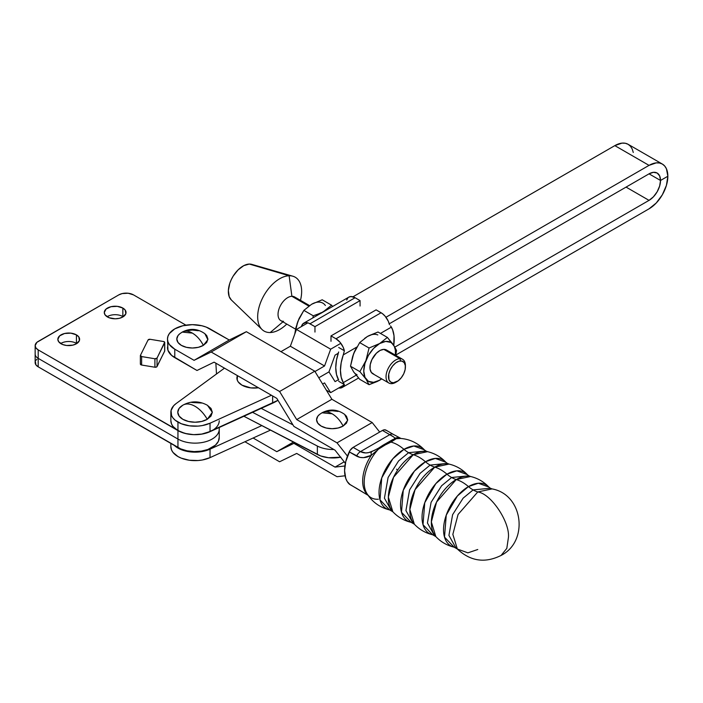 <?xml version="1.0" encoding="UTF-8"?>
<svg xmlns="http://www.w3.org/2000/svg" width="703" height="703" viewBox="0 0 703 703"><rect width="100%" height="100%" fill="white"/><g stroke="black" fill="none" stroke-linecap="round" stroke-linejoin="round"><path stroke-width="1.05" d="M207.271 405.192L211.014 408.425L212.332 412.248L211.014 416.062L207.271 419.296A24.201 13.972 -120 0 0 195.056 406.316C199.81 409.155 203.888 413.478 207.271 419.296L212.332 412.345L207.499 405.332C199.353 400.807 191.172 400.736 182.956 405.121A24.201 13.972 -120 0 0 182.833 405.192C186.216 403.276 190.293 403.654 195.056 406.316A24.201 13.972 -120 0 0 182.956 405.121L182.929 405.139M183.307 404.928L182.833 405.192A17.276 9.974 0 0 0 182.604 405.332A17.276 9.974 0 0 0 182.956 419.366A17.276 9.974 0 0 0 207.271 419.296L201.664 421.457L195.056 422.222L188.439 421.457L182.833 419.296L179.089 416.062L177.771 412.248L179.089 408.425L182.833 405.192M177.947 422.116A24.192 13.963 180 0 1 170.864 412.248A24.192 13.963 180 0 1 176.058 403.601L173.667 405.719L171.049 410.534L171.558 415.57L172.991 417.969L175.144 420.174L181.321 423.742L189.292 425.807L198.018 426.106L202.306 425.57L210.03 423.215L271.428 395.262L210.03 423.215A24.192 13.963 180 0 1 177.947 422.116L177.947 430.588L177.947 422.116M170.864 412.248L170.864 420.71A24.192 13.963 0 0 0 177.947 430.588L172.991 426.431L171.558 424.032L170.864 420.658M170.864 446.616L171.558 449.99L172.991 452.389L177.947 456.546L181.321 458.163L189.292 460.228L198.018 460.527L202.306 459.99L210.03 457.635L270.479 430.113L210.03 457.635L210.03 449.164L261.806 425.596L210.03 449.164A24.192 13.963 180 0 1 174.379 445.447L181.321 449.7L189.292 451.765L198.018 452.064L202.306 451.528L210.03 449.164L210.03 457.635A24.192 13.963 0 0 1 184.494 459.235A24.192 13.963 0 0 1 170.864 446.669L170.864 443.426M660.521 180.469L649.036 173.843A16.239 9.376 -60 0 1 657.156 173.035A16.239 9.376 -60 0 1 660.521 180.469L667.85 176.242L666.418 168.755L664.678 165.996L662.34 164.054A26.609 15.361 -60 0 1 667.85 176.242L660.521 180.469L667.85 176.242A26.609 15.361 -60 0 1 649.036 208.826L656.233 203.018L662.34 194.784L666.418 185.381L667.85 176.242L660.521 180.469L659.642 186.049L657.156 191.787L653.43 196.814L649.036 200.364L394.901 347.08L649.036 200.364L626.065 187.103L649.036 200.364A16.239 9.376 -60 0 0 660.521 180.469L649.036 173.843L389.251 323.828L649.036 173.843L653.43 172.314L657.156 173.035L659.642 175.899L660.521 180.469L649.036 173.843L660.521 180.469M338.213 353.293L335.067 355.112L328.96 371.896L335.067 355.112L338.213 353.293M277.975 400.297L206.348 433.057L202.306 434.032L193.633 434.647L185.144 433.452L177.947 430.588A24.192 13.963 0 0 0 210.03 431.677L210.03 423.215L210.03 431.677L272.641 403.171A44.061 25.44 0 0 0 277.975 400.297M224.477 368.152L176.058 403.601L224.477 368.152M258.458 387.775L250.813 387.889L241.964 385.156L238.22 381.922L237.236 380.051L237.447 375.639A17.276 9.974 0 0 0 258.458 387.775M191.682 402.459L201.664 403.03M324.549 365.973L290.348 346.228L280.936 351.658L290.348 346.228L324.549 365.973L330.665 349.189L296.455 329.435L290.348 346.228L296.455 329.435L330.665 349.189L340.858 343.301L330.665 349.189L324.549 365.973L314.97 371.509L324.549 365.973M649.036 165.372L614.826 145.626L352.976 296.807L614.826 145.626L649.036 165.372A26.609 15.361 -60 0 1 662.34 164.054L659.484 162.999L656.233 162.876L649.036 165.372L385.965 317.264L649.036 165.372M307.87 322.844L296.455 329.435L307.87 322.844M662.34 164.054L628.13 144.308A26.609 15.361 120 0 0 614.826 145.626L622.032 143.122L625.283 143.254L628.13 144.308L630.468 146.25L632.208 149.001L633.28 152.463M272.641 395.956L272.641 403.171L272.641 395.956M318.784 377.766L328.96 371.896L318.784 377.766M326.315 390.13L330.665 392.634L344.321 384.752L330.665 392.634L326.315 390.13M395.754 355.059L649.036 208.826L395.754 355.059M324.549 382.907L330.665 392.634L324.549 382.907L322.598 384.031L324.549 382.907M338.442 379.682L335.067 381.632L328.96 371.896L335.067 381.632L338.442 379.682M61.029 343.758A10.888 6.283 180 0 1 57.848 339.312A10.888 6.283 180 0 1 64.562 333.503A10.888 6.283 180 0 1 76.425 334.865L76.425 343.336A10.888 6.283 0 0 0 60.686 343.547A10.888 6.283 180 0 1 76.425 343.336A10.888 6.283 180 0 1 76.776 343.547A10.888 6.283 0 0 0 76.425 343.336L76.425 334.865L78.789 336.913L79.404 340.542L76.425 343.758L72.892 345.12L66.609 345.481L62.681 344.54L58.674 341.72L57.848 339.312L59.676 335.823L64.562 333.503L70.854 333.152L76.425 334.865A10.888 6.283 180 0 1 79.615 339.312A10.888 6.283 180 0 1 72.892 345.12A10.888 6.283 180 0 1 61.029 343.758M107.454 316.956A10.888 6.283 180 0 1 104.272 312.51A10.888 6.283 180 0 1 110.986 306.701A10.888 6.283 180 0 1 122.849 308.063L122.849 316.535A10.888 6.283 0 0 0 107.111 316.745A10.888 6.283 180 0 1 122.849 316.535A10.888 6.283 180 0 1 123.201 316.745A10.888 6.283 0 0 0 122.849 316.535L122.849 308.063L125.213 310.102L125.828 313.74L122.849 316.956L119.317 318.318L115.151 318.793L109.106 317.738L105.099 314.918L104.272 312.51L106.1 309.021L110.986 306.701L117.278 306.35L122.849 308.063A10.888 6.283 180 0 1 126.039 312.51A10.888 6.283 180 0 1 119.317 318.318A10.888 6.283 180 0 1 107.454 316.956M163.474 341.509A1.731 1.002 180 0 1 164.221 341.755A1.731 1.002 180 0 1 164.73 342.466A1.731 1.002 180 0 1 164.66 342.739L164.66 351.201L156.734 366.896L154.906 367.23L141.619 365.033L140.433 363.794A1.731 1.002 0 0 0 140.372 364.075A1.731 1.002 0 0 0 141.619 365.033L141.619 356.562A1.731 1.002 180 0 1 140.372 355.604A1.731 1.002 180 0 1 140.433 355.331L141.619 356.562L154.906 358.767L154.906 367.23L141.619 365.033L141.619 356.562L154.906 358.767L154.906 367.23A1.731 1.002 0 0 0 157.041 366.544L157.041 358.082A1.731 1.002 180 0 1 154.906 358.767L157.041 358.082L164.66 342.739L164.66 351.201A1.731 1.002 0 0 0 164.73 350.929L157.041 366.544L157.041 358.082L164.678 342.212L163.474 341.509L150.187 339.303L148.052 339.988A1.731 1.002 180 0 1 150.187 339.303L163.474 341.509M219.231 437.161L218.396 441.291L215.505 445.096L207.886 449.481L201.278 451.133L194.125 451.59L187.051 450.816L180.689 448.874L38.19 366.825L35.941 364.883L35.352 361.421M35.941 360.296L36.899 359.268M35.15 345.665L35.941 347.95L38.19 349.892A10.369 5.984 180 0 1 35.15 345.665A10.369 5.984 180 0 1 38.19 341.43L118.816 294.873A10.369 5.984 180 0 1 133.482 294.873L185.926 325.155L133.482 294.873L128.174 293.239L122.181 293.582L118.816 294.873L36.899 342.335L35.15 345.665L35.15 362.59A10.369 5.984 0 0 0 38.19 366.825L38.19 358.354A10.369 5.984 180 0 1 35.15 354.127A10.369 5.984 0 0 0 38.19 358.354L177.947 439.05L177.947 447.512L38.19 366.825L38.19 349.892L180.689 431.941L187.051 433.892L194.125 434.665L201.278 434.208L210.795 431.317M177.947 447.512A24.192 13.963 0 0 0 204.309 450.544A24.192 13.963 0 0 0 219.239 437.635L219.239 429.173A24.192 13.963 180 0 1 204.309 442.073A24.192 13.963 180 0 1 177.947 439.05L177.947 447.512M219.231 428.698A24.192 13.963 180 0 1 219.239 429.173A24.192 13.963 0 0 1 204.309 442.073A24.192 13.963 0 0 1 177.947 439.05L38.19 358.354L38.19 349.892L177.947 430.588L177.947 439.05L177.947 430.588A24.192 13.963 180 0 0 204.309 433.61A24.192 13.963 180 0 0 219.239 420.71M216.498 373.987L215.865 363.179L216.498 373.987M164.73 342.466L164.73 350.929A1.731 1.002 0 0 0 164.66 350.656M148.052 339.988L140.433 355.331L148.052 339.988M457.354 549.025C470.439 561.293 485.017 563.437 501.081 555.44C529.025 541.398 523.304 494.525 492.065 488.91L477.759 491.959C491.265 493.611 510.8 523.296 508.295 538.357L506.81 548.384L501.081 555.44L506.81 548.384L508.295 538.357C510.8 523.296 491.265 493.611 477.759 491.959L458.066 514.473L452.846 534.35L457.354 549.025L454.156 547.18A35.238 20.343 -60 0 1 444.7 520.422A35.238 20.343 -60 0 1 468.462 486.59A36.284 20.949 -120 0 0 456.256 479.543A35.238 20.343 120 0 0 434.155 507.803A35.238 20.343 120 0 0 435.851 536.617C440.904 541.951 447.011 545.475 454.156 547.18L444.507 537.11L446.256 515.132L457.381 495.993L468.462 486.59A27.645 15.958 -120 0 0 473.11 489.921L463.11 498.172L452.6 514.71L448.927 535.405L455.887 547.883L448.927 535.405L452.6 514.71L463.11 498.172L473.11 489.921A27.645 15.958 60 0 1 468.462 486.59L478.33 483.242L488.866 487.065L490.334 488.216L473.11 489.921L490.334 488.216L492.065 488.91L477.759 491.959A27.645 15.958 60 0 1 473.11 489.921A27.645 15.958 -120 0 0 477.759 491.959L458.066 514.473L452.846 534.35L457.354 549.025L467.89 552.848L477.759 549.509M432.653 534.772L423.004 524.693L424.753 502.715L435.878 483.576L446.959 474.174A27.645 15.958 -120 0 0 451.607 477.504L441.607 485.755L431.097 502.302L427.433 522.997L434.384 535.466L427.433 522.997L431.097 502.302L441.607 485.755L451.607 477.504A27.645 15.958 60 0 1 446.959 474.174L456.827 470.825L467.363 474.648L468.831 475.799L451.607 477.504L468.831 475.799L470.562 476.493L456.256 479.543A27.645 15.958 60 0 1 451.607 477.504A27.645 15.958 -120 0 0 456.256 479.543L436.563 502.056L431.352 521.934L435.851 536.617L432.653 534.772A35.238 20.343 -60 0 1 423.197 508.005A35.238 20.343 -60 0 1 446.959 474.174A36.284 20.949 -120 0 0 434.753 467.126A35.238 20.343 120 0 0 412.652 495.387A35.238 20.343 120 0 0 414.348 524.201C419.401 529.535 425.508 533.059 432.653 534.772M411.158 522.355L401.501 512.276L403.25 490.299L414.375 471.159L425.456 461.757A27.645 15.958 -120 0 0 430.104 465.096L420.104 473.347L409.594 489.886L405.93 510.58L412.881 523.05L405.93 510.58L409.594 489.886L420.104 473.347L430.104 465.096A27.645 15.958 60 0 1 425.456 461.757L435.324 458.418L445.86 462.24L447.328 463.382L430.104 465.096L447.328 463.382L449.059 464.085L434.753 467.126A27.645 15.958 60 0 1 430.104 465.096A27.645 15.958 -120 0 0 434.753 467.126L415.06 489.648L409.849 509.517L414.348 524.201L411.158 522.355A35.238 20.343 -60 0 1 401.694 495.597A35.238 20.343 -60 0 1 425.456 461.757A36.284 20.949 -120 0 0 413.259 454.718A35.238 20.343 120 0 0 391.149 482.97A35.238 20.343 120 0 0 392.845 511.784C397.907 517.127 404.005 520.651 411.158 522.355M389.655 509.939L379.998 499.868L381.747 477.891L392.872 458.751L403.953 449.349A27.645 15.958 -120 0 0 408.601 452.679L398.601 460.931L388.1 477.469L384.427 498.163L391.378 510.642L384.427 498.163L388.1 477.469L398.601 460.931L408.601 452.679A27.645 15.958 60 0 1 403.953 449.349L413.821 446.001L424.366 449.823L425.833 450.975L408.601 452.679L425.833 450.975L427.556 451.669L413.259 454.718A27.645 15.958 60 0 1 408.601 452.679A27.645 15.958 -120 0 0 413.259 454.718L393.557 477.232L388.346 497.109L392.845 511.784L389.655 509.939A35.238 20.343 -60 0 1 380.191 483.181A35.238 20.343 -60 0 1 403.953 449.349A36.284 20.949 -120 0 0 390.991 442.09L387.344 443.637L378.399 449.217A33.384 19.271 120 0 0 366.861 493.453C372.239 502.012 379.84 507.504 389.655 509.939M179.889 333.67L178 335.595L176.813 339.031L178 342.466L181.365 345.375L186.418 347.326L192.367 348.011L198.316 347.326L203.36 345.375A20.29 11.714 -120 0 0 192.367 333.108C196.787 335.762 200.452 339.848 203.36 345.375L207.868 339.707L204.889 333.714C197.631 328.556 190.074 328.02 182.218 332.097L192.367 333.108A20.29 11.714 -120 0 0 182.218 332.097L181.365 332.686M319.654 414.357L317.765 416.29L316.578 419.726L317.765 423.153L321.13 426.071L326.174 428.013L332.124 428.698L338.081 428.013L343.126 426.071A20.29 11.714 -120 0 0 332.124 413.795C336.552 416.448 340.217 420.543 343.126 426.071L347.634 420.403L344.655 414.401C337.387 409.243 329.83 408.707 321.983 412.793L332.124 413.795A20.29 11.714 -120 0 0 321.983 412.793L321.13 413.373M174.775 328.872A24.877 14.368 180 0 1 209.96 328.872L229.257 340.015L246.366 331.693L314.777 371.193L331.886 399.269L372.195 422.547L379.682 432.046L372.195 422.547L337.018 442.855L347.449 456.106L337.018 442.855L372.195 422.547L331.886 399.269L296.701 419.577L337.018 442.855L296.701 419.577L331.886 399.269L314.777 371.193L279.592 391.509L296.701 419.577L279.592 391.509L314.777 371.193L246.366 331.693L211.181 352.01L279.592 391.509L211.181 352.01L246.366 331.693L229.257 340.015L194.072 360.331L211.181 352.01L194.072 360.331L174.775 349.189L194.072 360.331L229.257 340.015L206.19 327.088L201.884 325.761L192.367 324.663L182.842 325.761L174.775 328.872L169.379 333.538L167.964 336.227L167.481 339.031A24.877 14.368 180 0 1 174.775 328.872M350.006 484.543L347.238 481.555L345.779 478.435L344.584 470.65L345.779 461.484L350.006 450.491L353.143 447.372L382.458 430.447L384.646 429.779L386.369 430.447M397.511 470.272L396.597 469.165M400.886 438.444L400.077 437.978L400.525 438.435L396.29 438.69L390.991 442.09A36.284 20.949 60 0 1 403.953 449.349A35.238 20.343 -60 0 1 424.366 449.823C417.345 442.547 408.786 438.707 398.689 438.321A33.384 19.271 120 0 0 397.195 438.364A6.907 6.802 -107 0 0 395.306 438.654A6.907 6.802 73 0 1 397.195 438.364L399.242 438.294M368.1 495.184A32.83 18.955 -60 0 1 371.246 455.342L378.399 449.217A33.384 19.271 120 0 0 366.368 492.592A33.384 19.271 120 0 0 378.399 499.218M367.81 494.938A32.83 18.955 -60 0 1 371.246 455.342L363.592 457.644L359.954 457.416L349.233 451.888A32.83 18.955 120 0 0 349.233 484.051L368.056 495.299M399.032 438.338A33.384 19.271 120 0 0 397.195 438.364L392.573 439.718A6.907 5.729 65.9 0 1 394.814 439.305L390.991 442.09L391.439 440.438L390.991 442.09L384.356 444.366L390.991 442.09L383.882 445.614A6.907 1.714 -123.4 0 0 382.748 445.368L378.407 448.215A6.907 1.142 57.7 0 0 378.399 449.217A6.907 1.142 -122.3 0 1 378.407 448.215L376.79 449.191M427.556 451.669A35.238 20.343 120 0 0 413.259 454.718A36.284 20.949 60 0 1 425.456 461.757A35.238 20.343 -60 0 1 445.86 462.24C440.807 456.897 434.709 453.373 427.556 451.669M449.059 464.085A35.238 20.343 120 0 0 434.753 467.126A36.284 20.949 60 0 1 446.959 474.174A35.238 20.343 -60 0 1 467.363 474.648C462.31 469.314 456.212 465.79 449.059 464.085M470.562 476.493A35.238 20.343 120 0 0 456.256 479.543A36.284 20.949 60 0 1 468.462 486.59A35.238 20.343 -60 0 1 488.866 487.065C483.813 481.731 477.715 478.207 470.562 476.493M375.112 450.113L368.653 452.6L365.727 452.943L360.472 451.607L389.787 434.674A6.907 3.99 -60 0 1 393.249 434.331L385.921 430.104A6.907 3.99 120 0 0 382.458 430.447L353.143 447.372L360.472 451.607L389.787 434.674L382.458 430.447L393.531 436.888L394.497 437.661L394.462 438.936M378.372 448.242L371.632 451.678A6.907 2.337 70.2 0 0 371.246 455.342A6.907 2.337 -109.8 0 1 371.632 451.678C367.467 453.382 363.75 453.356 360.472 451.607A6.907 3.99 120 0 0 356.562 456.115A6.907 3.99 -60 0 1 360.472 451.607L353.143 447.372A6.907 3.99 120 0 0 349.233 451.888L356.562 456.115C361.026 458.4 365.92 458.136 371.246 455.342L378.399 449.217L383.882 445.614L382.59 445.544L378.46 448.189A6.907 1.142 57.7 0 0 378.407 448.215M391.439 440.438A6.907 5.729 65.9 0 1 392.573 439.718L395.306 438.654M400.473 438.408A6.907 6.81 146.3 0 0 394.752 438.329L394.445 438.953M400.077 437.978L393.249 434.331A6.907 3.99 120 0 0 389.787 434.674C393.109 436.405 394.77 437.618 394.752 438.329A6.907 6.81 -33.7 0 1 400.359 438.356M393.249 434.331A6.907 3.99 -60 0 1 393.698 434.674M367.502 494.982L349.233 484.051A6.907 3.99 120 0 0 349.681 484.393L357.019 488.62A6.907 3.99 -60 0 1 356.562 488.277A6.907 3.99 120 0 0 357.027 488.629L367.256 494.833M345.366 463.303L335.041 450.184L293.898 426.422L276.789 398.355L214.099 362.159L196.998 370.481L174.775 357.651L174.775 349.189L169.379 344.532L167.964 341.834L167.481 339.031L167.964 350.296L171.681 355.472L196.998 370.481L214.099 362.159L276.789 398.355L293.898 426.422L335.041 450.184L345.366 463.303M167.964 344.69L167.481 347.493A24.877 14.368 0 0 0 174.775 357.651L174.775 349.189A24.877 14.368 180 0 1 167.481 339.031M182.218 332.097L179.836 333.714A15.554 8.981 0 0 0 182.226 345.841A15.554 8.981 0 0 0 203.36 345.375L206.735 342.466L207.912 339.031L206.735 335.595L204.837 333.67M198.316 330.735L192.367 330.05L186.418 330.735M321.983 412.793L319.601 414.401A15.554 8.981 0 0 0 321.992 426.528A15.554 8.981 0 0 0 343.126 426.071L346.491 423.153L347.677 419.726L346.491 416.29L344.602 414.366M338.081 411.431L332.124 410.745L326.174 411.431M293.441 442.064L276.789 451.678L294.856 442.802L293.898 443.356L335.041 467.108L344.206 461.818L335.041 467.108L344.918 465.975L335.041 467.108L293.898 443.356L276.789 451.678L293.441 442.064M253.124 438.013L276.789 451.678L253.124 438.013M279.592 461.766L244.925 441.748L279.592 461.766L296.701 453.435L279.592 461.766M337.018 476.713L296.701 453.435L337.018 476.713L345.068 475.782L337.018 476.713M373.847 374.189L371.316 372.405L370.059 369.022L370.253 364.549L371.878 359.664L376.404 353.196L380.147 350.41L383.812 349.373A13.7 7.909 120 0 0 371.729 359.989A13.7 7.909 120 0 0 372.792 373.741L388.873 383.021A13.7 7.909 -60 0 1 387.81 369.268A13.7 7.909 -60 0 1 399.893 358.653L383.812 349.373L385.437 349.567L387.968 351.342M402.573 359.295L386.492 350.006A13.7 7.909 120 0 0 383.812 349.373L399.893 358.653A13.7 7.909 -60 0 1 402.573 359.295A13.7 7.909 -60 0 1 405.385 366.307A13.7 7.909 120 0 0 405.411 365.56A13.7 7.909 120 0 0 399.893 358.653L400.587 360.938A11.977 6.916 -60 0 1 405.411 366.975A11.977 6.916 -60 0 1 396.94 381.641A11.977 6.916 -60 0 1 393.302 382.792L398.162 380.833L401.272 377.757L403.733 373.794L405.148 369.523L405.323 365.622L404.216 362.66L402.002 361.105L399.023 361.184L395.727 362.889L392.608 365.964L390.156 369.936L388.733 374.198L388.961 379.734L390.657 382.037L393.302 382.792L391.553 383.662L393.302 382.792A11.977 6.916 -60 0 1 389.304 372.072A11.977 6.916 -60 0 1 400.587 360.938L399.893 358.653A13.7 7.909 120 0 0 386.975 371.395A13.7 7.909 120 0 0 391.553 383.662A13.7 7.909 -60 0 1 388.873 383.021M283.555 321.306A13.7 7.909 -60 0 1 278.977 309.039A13.7 7.909 -60 0 1 291.894 296.297L308.81 306.069L291.894 296.297A13.7 7.909 120 0 0 279.812 306.921A13.7 7.909 120 0 0 280.875 320.673L295.568 329.153M270.198 332.537L282.914 321.851L270.198 332.537A31.099 17.953 -60 0 1 262.07 329.54A31.099 17.953 -60 0 1 262.641 297.887A31.099 17.953 -60 0 1 289.118 275.761A31.099 17.953 120 0 0 259.811 304.689A31.099 17.953 120 0 0 270.198 332.537A31.099 17.953 120 0 0 286.771 324.074A31.099 17.953 -60 0 1 270.198 332.537M231.322 299.961L229.196 296.622L228.37 290.559L229.776 283.344L231.261 279.653L233.194 276.077L238.106 269.864L243.774 265.646L249.319 264.064L289.118 275.761L291.894 296.297L289.118 275.761L249.319 264.064A20.73 11.969 120 0 0 231.665 278.819A20.73 11.969 120 0 0 231.278 299.917L262.07 329.54M390.56 325.911L391.378 327.115A38.147 22.021 -60 0 1 394.207 339.356A38.147 22.021 -60 0 1 393.759 345.278L394.023 335.876L392.608 329.707L390.56 325.911M370.244 335.146L378.012 332.009L387.397 337.422L393.399 344.76L396.562 350.472L395.701 355.323L396.562 350.472L393.399 344.76L390.877 342.423L385.719 341.421L379.646 343.539L387.397 337.422L378.012 332.009L367.423 336.482L359.672 342.598L353.671 353.591L350.507 366.228L353.671 371.931L359.672 379.277L369.057 384.69L377.23 381.492L381.72 378.855M355.191 373.574L359.672 379.277L369.057 384.69L365.894 378.987L359.883 371.641L350.507 366.228L359.883 371.641L365.894 360.648L369.057 348.011L359.672 342.598L369.057 348.011L379.646 343.539L373.565 348.442L368.416 355.393L364.971 363.328L363.759 371.043L364.971 377.362L368.416 381.325L373.565 382.327L379.646 380.218A22.461 12.97 -60 0 1 365.894 378.987L369.057 384.69L379.646 380.218A22.461 12.97 -60 0 0 381.694 378.882M395.394 355.173L395.394 350.393L394.313 346.386L387.397 337.422L379.646 343.539L369.057 348.011L365.894 360.648L359.883 371.641L365.894 378.987A22.461 12.97 -60 0 1 365.894 360.648A22.461 12.97 -60 0 1 379.646 343.539A22.461 12.97 -60 0 1 393.399 344.76A22.461 12.97 -60 0 1 395.394 355.147M377.81 334.944A22.461 12.97 120 0 0 367.423 336.482L364.611 338.398M357.045 346.93A22.461 12.97 120 0 0 353.671 353.591L359.672 342.598L367.423 336.482M357.045 374.69A22.461 12.97 120 0 1 353.671 371.931L350.507 366.228L352.607 356.649L355.191 350.199M338.723 387.933L342.238 387.45L344.373 384.585L338.705 381.307L344.373 384.585L343.275 382.643A38.147 22.021 -60 0 1 343.275 354.883L344.373 350.753L343.134 347.168L340.006 342.229L335.981 338.784L381.088 312.738L376.105 309.865L382.476 313.67L385.112 316.192L388.241 321.122L389.48 324.707A12.443 7.179 -120 0 0 381.088 312.738L335.981 338.784A12.443 7.179 60 0 1 344.373 350.753L343.275 354.883L356.808 347.071L343.275 354.883L341.166 362.853L340.454 370.393L341.166 377.116L343.275 382.643L356.166 375.2L343.275 382.643L344.373 384.585A12.443 7.179 60 0 1 342.203 387.476A12.443 7.179 60 0 1 338.784 387.951M353.671 371.931L352.757 370.314M352.757 356.272L353.671 353.591M338.661 380.059L336.491 374.479L335.762 367.687L336.491 360.041L338.661 351.966A38.147 22.021 120 0 0 338.661 380.059M380.455 333.415L391.378 327.115L380.455 333.415M344.373 350.753L338.705 347.475L344.373 350.753M335.981 338.784L330.999 335.902L335.981 338.784M376.105 309.865L330.999 335.902L376.105 309.865M330.999 341.324L330.999 335.902M348.829 297.141L351.061 296.534L355.085 297.729A12.443 7.179 -120 0 0 348.864 297.114L303.766 323.152A12.443 7.179 60 0 1 309.979 323.775L355.085 297.729L360.068 300.612L355.085 297.729L309.979 323.775L314.97 326.649L360.068 300.612L314.97 326.649L308.599 323.099L305.954 322.572L302.826 323.89L301.587 326.043A12.443 7.179 60 0 1 303.766 323.152M301.121 326.746L301.587 326.043L301.121 326.746M346.693 300.005L347.932 297.852M314.97 332.062L314.97 326.649M360.068 306.025L360.068 300.612M321.218 313.072A22.461 12.97 -60 0 1 323.837 311.315L331.588 305.199L332.695 306.446L331.588 305.199L323.837 311.315A22.461 12.97 -60 0 1 326.456 310.058M313.248 315.788L312.923 317.87L313.248 315.788L318.837 313.766L313.248 315.788L303.872 310.375L311.622 304.258L322.211 299.786L311.622 304.258L303.872 310.375L313.248 315.788M321.42 312.598L318.837 313.766L321.42 312.598M299.021 318.714L295.928 327.563L294.75 334.127L297.861 321.376L303.872 310.375L299.126 318.424L296.947 324.057M325.375 305.489A22.461 12.97 120 0 0 311.622 304.258L313.696 303.221M326.649 309.979L321.025 313.23M331.588 305.199L322.211 299.786L331.588 305.199M249.319 264.064L251.806 264.372A20.73 11.969 120 0 0 249.319 264.064M289.118 275.761A31.099 17.953 -60 0 1 292.852 276.217A31.099 17.953 -60 0 1 300.471 300.339A31.099 17.953 120 0 0 289.118 275.761M309.522 305.568L294.575 296.938A13.7 7.909 120 0 0 291.894 296.297A13.7 7.909 -60 0 1 296.473 298.942M396.351 381.957A13.7 7.909 -60 0 1 391.553 383.662A13.7 7.909 120 0 0 395.719 382.344L396.94 381.641M340.595 457.231A23.322 13.462 0 0 1 317.361 454.507L317.361 446.045A23.322 13.462 0 0 0 333.855 449.498A23.322 13.462 180 0 1 317.361 446.045L252.553 412.318L317.361 446.045L317.361 454.507L243.879 416.264L320.717 455.966L328.494 457.723L340.902 457.17M261.226 408.373L292.949 424.876L261.226 408.373M219.239 427.486L219.239 429.173M140.372 355.604L140.372 364.075M392.573 439.718L382.74 445.368M358.565 378.021L342.203 387.476M292.852 276.217L251.806 264.372M405.411 365.56L405.411 366.975"/></g></svg>
